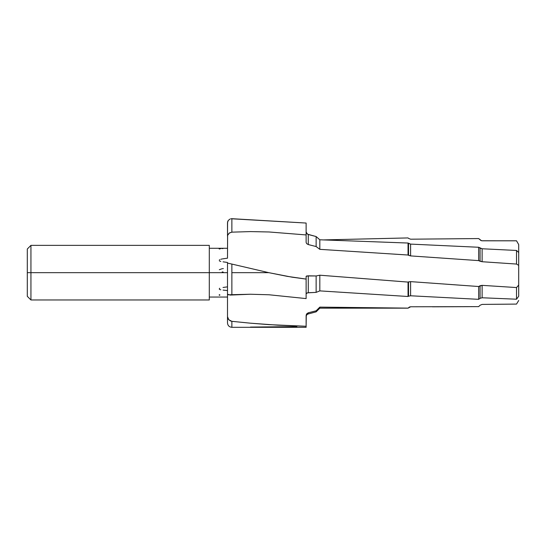 <?xml version="1.0" encoding="UTF-8"?>
<svg xmlns="http://www.w3.org/2000/svg" width="546" height="546" viewBox="0 0 546 546"><rect width="100%" height="100%" fill="white"/><g stroke="black" fill="none" stroke-linecap="round" stroke-linejoin="round"><path stroke-width="0.82" d="M30.938 272.666L209.302 272.666L209.302 245.366L209.302 272.666L227.498 272.666L30.938 272.666L30.938 245.366L30.938 272.666L27.3 272.666L30.938 272.666L30.938 299.966L30.938 272.666M27.3 249.01L27.3 296.328L27.3 249.01L30.938 245.366L209.302 245.366M228.173 294.785L250.457 294.239L269.041 294.772L306.122 298.587L306.122 279.081L292.042 277.184L268.809 272.666L231.866 272.666L231.866 295.004L250.457 294.239L269.041 294.772L306.122 298.587L306.122 276.358L308.285 275.826L308.285 292.738L306.681 293.106L306.122 293.83L307.391 292.854L316.134 292.376L316.134 275.955L308.285 275.826L308.285 292.738L316.134 292.376L319.82 290.888L319.82 275.204L316.134 275.955L316.134 292.376L319.82 290.888L408.046 296.498L408.046 282.084L319.82 275.204L319.82 290.888L408.046 296.498L408.538 296.212L408.538 281.886L408.046 282.084L408.046 296.498L408.538 296.212L408.538 281.886L410.599 281.627L410.599 295.782L408.538 296.212L410.599 295.782L478.658 299.324L478.658 286.514L410.599 281.627L410.599 295.782L478.658 299.324L480.064 298.328L480.064 285.742L478.658 286.514L478.658 299.324L480.064 298.328L480.064 285.742L482.125 285.353L482.125 297.775L480.064 298.328L482.125 297.775L516.516 299.208L516.516 287.558L482.125 285.353L482.125 297.775L516.516 299.208L518.7 296.232L518.7 285.08L516.516 287.558L516.516 299.208L518.7 296.232L518.7 252.525L516.516 250.457L482.125 248.764L482.125 261.725L480.064 261.254L480.064 248.164L478.658 247.263L410.599 244.103L410.599 255.91L408.538 255.323L408.538 243.407L408.046 243.038L319.82 239.783L316.134 236.555L308.285 234.5L308.285 244.56L306.681 243.673L306.122 242.417L306.122 223.048L231.866 218.693L231.866 232.152L250.457 231.593L269.041 231.975L306.122 234.93L306.122 223.048L231.006 218.748L231.866 218.693L231.866 232.152L229.429 232.93L227.586 235.415L227.498 258.176L223.027 258.818L227.498 258.176L227.607 235.326L229.156 233.122L231.866 232.152L250.457 231.593L269.041 231.975L306.122 234.93L306.122 242.417L306.681 243.673L308.285 244.56L316.134 246.553L316.134 236.555L316.134 246.553L319.82 249.338L319.82 239.783L319.82 249.338L408.046 255.023L408.046 243.038L408.046 255.023L408.538 255.323L408.538 243.407L410.599 244.103L410.599 255.91L478.658 260.613L478.658 247.263L478.658 260.613L480.064 261.254L480.064 248.164L482.125 248.764L482.125 261.725L516.516 264.059L516.516 250.457L516.516 264.059L518.7 265.376L518.7 244.567L516.516 240.779L498.252 240.779L516.516 240.806L518.7 244.601L516.516 240.806L482.125 240.8L481.006 240.581L478.658 238.561L481.558 240.745L498.252 240.779M222.468 258.906L223.027 258.818L222.468 258.906M220.816 259.261L221.915 259.002L220.816 259.261M219.335 259.944L219.785 259.65L219.335 259.944M219.315 260.811L219.779 261.104L219.315 260.811M220.83 261.459L219.779 261.104L220.83 261.459M223.048 261.821L227.498 262.462L223.048 261.821M223.027 287.483L227.498 286.848L223.027 287.483M219.335 288.527L219.785 288.261L219.335 288.527M219.315 289.271L219.779 289.517L219.315 289.271M220.83 289.803L219.779 289.517L220.83 289.803M223.048 290.09L227.498 290.581L223.048 290.09M227.498 222.775L227.498 236.152L227.586 221.942L228.242 220.441L230.194 218.96L228.242 220.441L227.498 222.775M227.498 262.462L227.498 294.239L230.187 295.052L231.866 295.004L231.866 272.666L268.809 272.666L231.866 264.073L231.866 272.666L231.866 264.073L268.809 272.666L287.373 276.378L306.122 279.081L306.122 276.358L306.77 275.948L316.134 275.955L319.82 275.204L408.046 282.084L410.599 281.627L478.658 286.514L482.125 285.353L516.516 287.558L518.7 285.08L518.7 273.15M518.7 244.601L518.7 252.525L516.516 250.457L482.125 248.764L478.658 247.263L410.599 244.103L408.046 243.038L319.82 239.783L316.134 236.555L307.5 234.179L306.122 232.016L306.77 233.599L308.285 234.5L308.285 244.56L316.134 246.553L319.82 249.338L408.046 255.023L410.599 255.91L478.658 260.613L482.125 261.725L516.516 264.059L518.7 265.376L518.7 270.099M227.498 316.639L227.498 322.911L227.498 316.639L228.788 319.765L231.866 321.328L231.866 327.307L231.866 321.328L250.307 323.171L231.866 321.328L230.194 320.823L228.242 319.069L227.498 316.639L227.498 290.581M432.336 306.811L478.658 306.627L480.064 305.255L478.658 306.627L410.599 306.77L408.046 308.121L319.82 307.118L316.134 310.81L308.285 312.79L308.285 313.95L316.134 311.848L319.82 308.156L408.046 308.156L409.48 306.988L410.599 306.811L408.046 308.156L319.82 307.118L319.82 308.156L319.82 307.118L316.134 310.81L316.134 311.848L316.134 310.81L308.285 312.79L306.77 313.759L306.122 315.595L306.122 327.3L306.122 326.255L278.064 325.198L250.307 323.171L268.789 324.631L306.122 326.255L306.286 314.626L308.285 312.79L308.285 313.95C306.934 314.4 306.21 315.342 306.122 316.762M480.064 305.255L482.125 304.409L516.516 304.088L482.125 304.409L480.064 305.255M518.7 300.484L516.516 304.088L518.7 300.484M323.758 239.906L408.046 237.926L408.538 238.397L408.046 237.926L323.758 239.906M410.599 239.196L408.538 238.397L410.599 239.196L478.658 238.561L410.599 239.196M209.302 299.966L209.302 272.666L209.302 299.966L30.938 299.966L27.3 296.328M219.785 249.031L219.083 248.84L219.785 249.031M219.779 248.676L220.83 248.607M221.935 248.566L223.048 248.539M223.225 272.106L222.174 271.908M219.321 269.724L221.84 268.796M222.44 268.7L223.334 268.564M296.86 326.61L250.457 327.074M219.785 295.318L219.083 294.99L219.779 294.642M227.498 263.083L231.866 264.073L227.498 263.083L227.498 294.239M231.006 263.868L231.866 264.073M227.498 248.28L209.302 248.28M209.302 297.058L227.498 297.058M306.122 327.307L231.866 327.307C229.218 327.04 227.764 325.587 227.498 322.939"/></g></svg>

